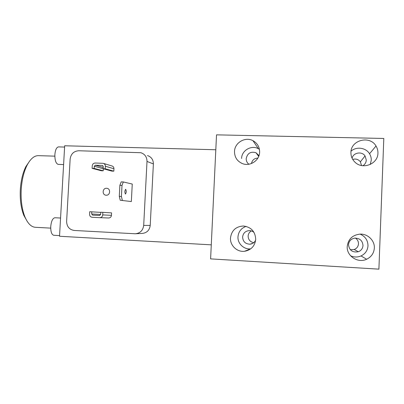 <?xml version="1.0" encoding="UTF-8"?>
<svg xmlns="http://www.w3.org/2000/svg" width="404" height="404" viewBox="0 0 404 404"><rect width="100%" height="100%" fill="white"/><g stroke="black" fill="none" stroke-linecap="round" stroke-linejoin="round"><path stroke-width="0.61" d="M216.519 134.845L383.8 138.466L378.901 269.155L210.61 258.878L216.519 134.845M377.932 153.146C378.008 150.581 377.366 148.197 376.013 146.006C369.842 135.072 350.773 140.072 350.93 152.444C350.854 156.262 352.212 159.514 355.01 162.211C362.666 170.003 378.013 164.014 377.932 153.146M259.626 152.192C259.636 147.046 257.424 143.218 252.985 140.698C245.268 136.39 234.593 142.688 234.507 151.52C234.557 157.328 237.249 161.373 242.582 163.655C250.167 166.69 259.519 160.439 259.626 152.192M255.707 239.35C255.237 231.477 251.121 227.028 243.354 226.003C235.835 226.518 231.542 230.512 230.487 237.986C229.937 245.481 237.082 252.288 244.546 251.283C251.167 250.056 254.889 246.081 255.707 239.35M374.341 248.011C374.816 240.501 367.64 233.628 359.949 234.128C352.389 235.067 348.147 239.198 347.218 246.526C346.47 255.954 357.888 263.524 366.63 259.257C371.367 256.934 373.937 253.182 374.341 248.011M251.445 163.529C252.202 160.1 254.348 158.277 257.873 158.075M253.783 242.642C250.177 241.935 248.293 239.754 248.127 236.093C248.303 233.8 249.389 232.073 251.374 230.916M352.727 159.408C355.848 158.54 358.404 159.338 360.388 161.812L361.514 165.519M355.424 238.087C357.469 239.491 358.484 241.395 358.479 243.809C358.242 246.551 356.823 248.45 354.227 249.51L350.324 249.697M258.984 155.641L255.99 152.732C250.677 151.258 247.415 153.212 246.198 158.605C246.157 160.928 247.046 162.807 248.869 164.236M241.587 158.469C241.663 150.465 251.354 144.778 258.353 148.702L259.424 149.334M254.091 232.537C252.752 231.28 251.167 230.633 249.344 230.608C245.39 230.967 243.147 233.113 242.607 237.047C242.95 241.622 245.41 244.006 249.99 244.198C252.631 243.885 254.52 242.521 255.651 240.112M244.546 251.283L250.738 248.834C243.976 249.743 237.486 243.587 237.981 236.8C238.501 231.593 241.218 228.129 246.142 226.397M362.928 165.731C365.004 164.372 366.12 162.489 366.287 160.08L365.054 155.939C361.923 151.04 353.313 152.555 352.081 158.191M351.051 151.147C356.394 146.298 365.918 147.617 369.539 153.767C370.761 155.752 371.332 157.903 371.261 160.221L370.266 164.468M348.506 244.733C349.293 250.394 352.571 252.732 358.348 251.743C361.186 250.586 362.736 248.511 362.994 245.516C362.529 240.632 359.777 238.173 354.747 238.138C351.01 238.855 348.93 241.052 348.506 244.733M360.136 234.123C365.272 236.431 367.892 240.314 367.994 245.789C367.63 250.45 365.312 253.833 361.045 255.934C357.565 257.393 354.086 257.343 350.601 255.793M215.812 149.758L64.67 145.773L59.529 236.254L211.282 244.844M135.896 233.739L142.097 233.441C146.829 232.962 149.541 230.28 150.222 225.397L153.384 163.933C153.318 159.691 151.354 156.898 147.485 155.56M54.833 156.151L38.319 155.656C34.199 155.641 30.436 158.858 27.038 165.302C23.801 171.836 21.861 179.881 21.22 189.441C20.695 200.111 21.917 209.227 24.886 216.797C27.74 223.488 31.219 226.987 35.33 227.295L50.712 228.124M29.815 160.812L25.856 166.625C22.781 172.821 20.942 180.436 20.331 189.476C19.836 199.566 20.998 208.201 23.821 215.377L27.25 221.437M60.565 218.034L54.934 217.751C52.692 218.17 51.298 221.099 50.742 226.528C50.657 231.755 51.661 234.673 53.752 235.279L59.57 235.608M64.6 147.066L58.524 146.904C56.535 147.258 55.318 149.849 54.868 154.661C54.823 160.449 55.954 163.696 58.267 164.393L63.605 164.569M74.26 230.467C69.357 229.674 66.812 226.659 66.62 221.422L70.139 159.06C70.917 153.909 73.775 151.136 78.719 150.758L140.885 152.717C144.905 154.111 146.945 157.015 147.006 161.428L143.693 225.397C142.981 230.477 140.163 233.27 135.249 233.77L74.26 230.467M106.196 195.218C110.267 195.566 110.928 188.663 106.858 188.304L106.57 188.279C102.459 187.941 101.858 194.92 105.979 195.203L106.196 195.218M131.34 201.546L120.22 200.248L131.34 201.546L132.26 184.047L123.316 181.962L121.195 181.881L119.877 185.315L122.003 185.396L123.316 181.962M103.318 168.766L103.207 170.806L101.222 170.735L92.107 168.347L92.248 165.827C92.511 164.085 93.481 163.15 95.157 163.029L103.187 163.322C104.601 163.731 105.323 164.711 105.353 166.256L105.217 168.786L113.817 171.17L111.822 171.099L103.141 168.715L103.257 166.549L102.439 165.448L95.379 165.206L94.289 166.251L94.172 168.417L92.107 168.347M103.641 163.458L111.863 165.933C113.226 166.322 113.918 167.261 113.948 168.741L113.817 171.17M99.849 217.67L108.651 217.993C110.262 217.897 111.196 217.009 111.443 215.337L111.575 212.898L102.853 212.342L102.712 214.893C102.454 216.64 101.485 217.564 99.803 217.67L92.178 217.291C90.516 217.029 89.648 216.019 89.582 214.251L89.718 211.716L100.763 212.373M122.336 200.339L121.412 196.49L119.286 196.4L120.22 200.248M119.286 196.4L119.877 185.315M122.003 185.396L121.412 196.49M125.684 189.294L125.649 189.289C124.695 190.769 124.619 192.339 125.432 194.001L125.462 194.006C126.417 192.536 126.492 190.966 125.684 189.294M94.172 168.417L103.207 170.806M105.217 168.786L103.141 168.715M91.789 211.812L91.668 213.989L92.642 215.13L99.556 215.468L100.652 214.428L100.773 212.246L102.853 212.342M153.384 163.933L147.006 161.428M143.693 225.397L150.222 225.397M113.948 168.741L105.353 166.256M102.747 165.564L102.278 165.428M95.379 165.206L103.212 167.402M103.141 168.685L94.289 166.251M102.712 214.893L111.443 215.337M91.668 213.989L100.652 214.463M99.702 215.463L92.642 215.13M258.353 148.702L252.985 140.698M255.99 152.732L258.701 156.398M249.99 244.198L252.843 243.304M369.539 153.767L376.013 146.006M365.054 155.939L360.388 161.812M358.348 251.743L354.227 249.51M361.045 255.934L366.63 259.257M25.856 166.625L27.038 165.302M23.821 215.377L24.886 216.797M107.166 188.36L106.858 188.304M108.651 217.993L99.803 217.67"/></g></svg>
